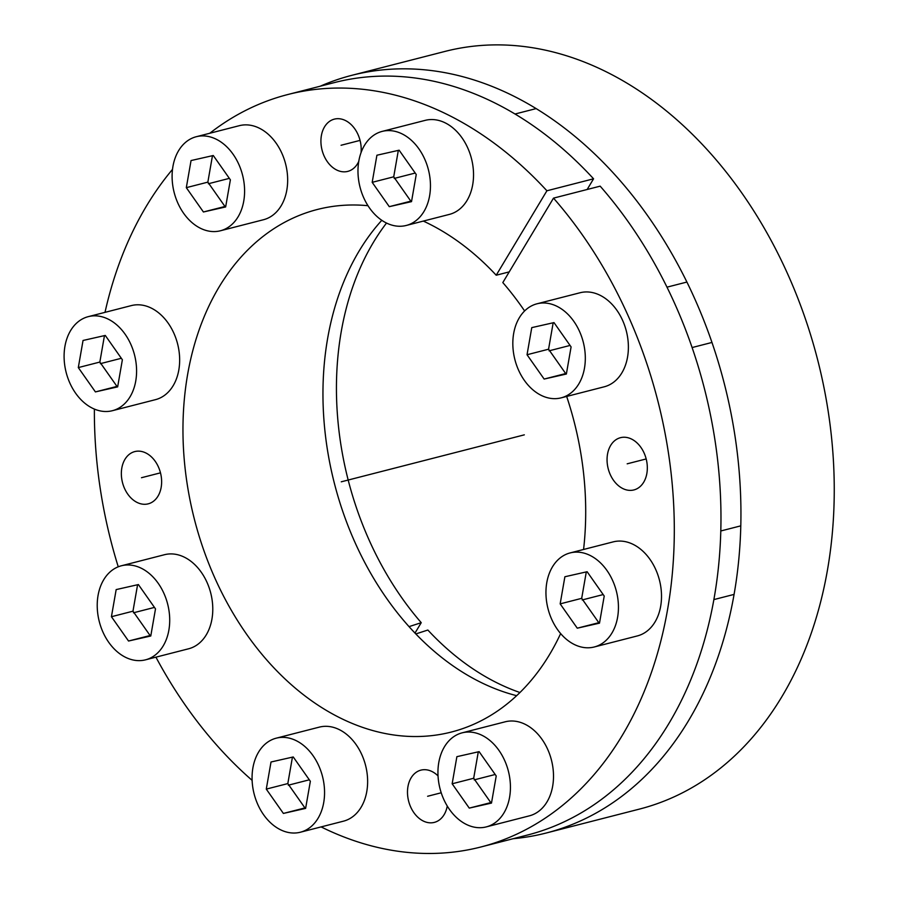 <?xml version="1.0" encoding="UTF-8"?>
<svg xmlns="http://www.w3.org/2000/svg" width="898" height="898" viewBox="0 0 898 898"><rect width="100%" height="100%" fill="white"/><g stroke="black" fill="none" stroke-linecap="round" stroke-linejoin="round"><path stroke-width="1.35" d="M423.328 221.088A269.737 196.033 75.6 0 1 496.212 275.226L546.904 190.78A388.419 282.286 -104.4 0 0 287.82 94.526L334.483 82.56A388.419 282.286 75.6 0 1 593.567 178.803L587.146 189.5M600.167 186.155A388.419 282.286 75.6 0 1 718.063 570.724A388.419 282.286 75.6 0 1 527.519 835.028L480.857 846.994A388.419 282.286 -104.4 0 0 671.401 582.69A388.419 282.286 -104.4 0 0 553.505 198.132L600.167 186.155M137.169 502.476A26.974 19.599 75.6 0 1 121.387 475.233A26.974 19.599 75.6 0 1 134.79 451.582A26.974 19.599 75.6 0 1 145.813 452.951A26.974 19.599 75.6 0 1 161.595 480.194A26.974 19.599 75.6 0 1 148.192 503.845A26.974 19.599 75.6 0 1 137.169 502.476M553.505 198.132L502.813 282.578A269.737 196.033 75.6 0 1 524.612 310.955M566.66 396.445A269.737 196.033 75.6 0 1 583.577 549.475M560.644 633.561A269.737 196.033 75.6 0 1 451.368 732.038A269.737 196.033 75.6 0 1 194.451 519.482A269.737 196.033 75.6 0 1 317.308 209.492A269.737 196.033 75.6 0 1 367.989 205.709M287.82 94.526A388.419 282.286 -104.4 0 0 209.773 133.263M172.506 169.374A388.419 282.286 -104.4 0 0 105.01 312.347M94.38 409.073A388.419 282.286 -104.4 0 0 118.244 566.795M155.926 657.156A388.419 282.286 -104.4 0 0 252.125 780.351M321.114 826.912A388.419 282.286 -104.4 0 0 480.857 846.994M358.762 161.393A26.974 19.599 75.6 0 1 347.762 171.395A26.974 19.599 75.6 0 1 336.739 170.025A26.974 19.599 75.6 0 1 320.956 142.782A26.974 19.599 75.6 0 1 334.359 119.131A26.974 19.599 75.6 0 1 345.382 120.5A26.974 19.599 75.6 0 1 361.041 152.649M622.864 488.579A26.974 19.599 75.6 0 1 607.093 461.336A26.974 19.599 75.6 0 1 620.484 437.685A26.974 19.599 75.6 0 1 631.507 439.043A26.974 19.599 75.6 0 1 647.29 466.298A26.974 19.599 75.6 0 1 633.887 489.938A26.974 19.599 75.6 0 1 622.864 488.579M447.26 806.034A26.974 19.599 75.6 0 1 434.318 822.388A26.974 19.599 75.6 0 1 423.295 821.03A26.974 19.599 75.6 0 1 407.524 793.787A26.974 19.599 75.6 0 1 420.915 770.136A26.974 19.599 75.6 0 1 431.938 771.494A26.974 19.599 75.6 0 1 438.033 775.917M496.212 275.226L509.233 271.881M546.904 190.78L593.567 178.803M381.796 220.302A269.737 196.033 -104.4 0 0 336.885 492.609A269.737 196.033 -104.4 0 0 516.642 695.681M415.808 633.943L427.852 630.037A275.708 200.366 -104.4 0 0 519.942 692.515M386.51 223.052A275.708 200.366 -104.4 0 0 421.241 622.684L414.988 633.09M351.758 75.342L445.071 51.399A391.113 284.251 75.6 0 1 817.595 359.615A391.113 284.251 75.6 0 1 639.466 809.087L546.141 833.03A391.113 284.251 -104.4 0 0 724.282 383.547A391.113 284.251 -104.4 0 0 351.758 75.342A391.113 284.251 -104.4 0 0 320.148 86.242M513.185 838.698A391.113 284.251 -104.4 0 0 546.141 833.03M409.028 626.636L421.241 622.684M343.451 821.176A48.548 35.291 -104.4 0 0 367.563 778.611A48.548 35.291 -104.4 0 0 339.175 729.569A48.548 35.291 75.6 0 0 319.329 727.122L276.258 738.167A48.548 35.291 75.6 0 1 296.093 740.614A48.548 35.291 -104.4 0 1 324.492 789.668A48.548 35.291 -104.4 0 1 300.381 832.221L343.451 821.176M276.258 738.167A48.548 35.291 75.6 0 0 252.136 780.732A48.548 35.291 75.6 0 0 280.535 829.774A48.548 35.291 -104.4 0 0 300.381 832.221M283.386 813.431L305.623 808.391L310.349 781.282L293.242 756.958L271.016 761.998L266.279 789.106L283.386 813.431L305.735 807.717M266.279 789.106L287.82 783.584L304.927 807.908M292.434 757.149L287.82 783.584M188.602 648.783A48.548 35.291 -104.4 0 0 212.714 606.217A48.548 35.291 -104.4 0 0 184.315 557.164A48.548 35.291 75.6 0 0 164.469 554.717L121.398 565.774A48.548 35.291 75.6 0 1 141.244 568.221A48.548 35.291 -104.4 0 1 169.643 617.263A48.548 35.291 -104.4 0 1 145.532 659.828L188.602 648.783M121.398 565.774A48.548 35.291 75.6 0 0 97.287 608.328A48.548 35.291 75.6 0 0 125.686 657.381A48.548 35.291 -104.4 0 0 145.532 659.828M128.537 641.026L150.774 635.997L155.5 608.889L138.393 584.564L116.168 589.593L111.431 616.713L128.537 641.026L150.886 635.324M111.431 616.713L132.971 611.19L150.078 635.503M137.585 584.744L132.971 611.19M155.477 399.655A48.548 35.291 -104.4 0 0 179.589 357.09A48.548 35.291 -104.4 0 0 151.19 308.048A48.548 35.291 75.6 0 0 131.355 305.589L88.273 316.646A48.548 35.291 75.6 0 1 108.119 319.093A48.548 35.291 -104.4 0 1 136.518 368.135A48.548 35.291 -104.4 0 1 112.407 410.7L155.477 399.655M88.273 316.646A48.548 35.291 75.6 0 0 64.162 359.2A48.548 35.291 75.6 0 0 92.561 408.253A48.548 35.291 -104.4 0 0 112.407 410.7M95.413 391.91L117.649 386.87L122.375 359.761L105.268 335.437L83.043 340.465L78.306 367.585L95.413 391.91L117.761 386.196M78.306 367.585L99.846 362.062L116.953 386.376M104.46 335.616L99.846 362.062M263.484 219.729A48.548 35.291 -104.4 0 0 287.596 177.164A48.548 35.291 -104.4 0 0 259.196 128.122A48.548 35.291 75.6 0 0 239.351 125.675L196.28 136.721A48.548 35.291 75.6 0 1 216.126 139.168A48.548 35.291 -104.4 0 1 244.525 188.221A48.548 35.291 -104.4 0 1 220.414 230.775L263.484 219.729M196.28 136.721A48.548 35.291 75.6 0 0 172.169 179.286A48.548 35.291 75.6 0 0 200.568 228.328A48.548 35.291 -104.4 0 0 220.414 230.775M203.419 211.984L225.645 206.944L230.382 179.836L213.275 155.511L191.049 160.551L186.313 187.66L203.419 211.984L225.768 206.271M186.313 187.66L207.853 182.137L224.96 206.461M212.467 155.702L207.853 182.137M449.348 214.409A48.548 35.291 -104.4 0 0 473.471 171.844A48.548 35.291 -104.4 0 0 445.071 122.802A48.548 35.291 75.6 0 0 425.225 120.354L382.155 131.4A48.548 35.291 75.6 0 1 402.001 133.847A48.548 35.291 -104.4 0 1 430.389 182.9A48.548 35.291 -104.4 0 1 406.278 225.454L449.348 214.409M382.155 131.4A48.548 35.291 75.6 0 0 358.044 173.965A48.548 35.291 75.6 0 0 386.432 223.007A48.548 35.291 -104.4 0 0 406.278 225.454M389.283 206.663L411.52 201.635L416.245 174.515L399.139 150.202L376.913 155.231L372.187 182.339L389.283 206.663L411.632 200.95M372.187 182.339L393.717 176.816L410.824 201.141M398.33 150.381L393.717 176.816M604.208 386.802A48.548 35.291 -104.4 0 0 628.319 344.248A48.548 35.291 -104.4 0 0 599.92 295.195A48.548 35.291 75.6 0 0 580.074 292.748L537.004 303.793A48.548 35.291 75.6 0 1 556.85 306.252A48.548 35.291 -104.4 0 1 585.249 355.294A48.548 35.291 -104.4 0 1 561.127 397.859L604.208 386.802M537.004 303.793A48.548 35.291 75.6 0 0 512.893 346.359A48.548 35.291 75.6 0 0 541.292 395.412A48.548 35.291 -104.4 0 0 561.127 397.859M544.143 379.057L566.369 374.028L571.094 346.92L553.999 322.595L531.762 327.624L527.036 354.744L544.143 379.057L566.481 373.355M527.036 354.744L548.566 349.21L565.673 373.534M553.179 322.775L548.566 349.21M637.333 635.93A48.548 35.291 -104.4 0 0 661.444 593.376A48.548 35.291 -104.4 0 0 633.045 544.323A48.548 35.291 75.6 0 0 613.199 541.876L570.129 552.921A48.548 35.291 75.6 0 1 589.975 555.379A48.548 35.291 -104.4 0 1 618.374 604.421A48.548 35.291 -104.4 0 1 594.251 646.987L637.333 635.93M570.129 552.921A48.548 35.291 75.6 0 0 546.018 595.486A48.548 35.291 75.6 0 0 574.406 644.54A48.548 35.291 -104.4 0 0 594.251 646.987M577.268 628.185L599.494 623.156L604.219 596.048L587.124 571.723L564.887 576.752L560.161 603.871L577.268 628.185L599.606 622.482M560.161 603.871L581.691 598.337L598.798 622.662M586.304 571.903L581.691 598.337M529.326 815.855A48.548 35.291 -104.4 0 0 553.437 773.29A48.548 35.291 -104.4 0 0 525.038 724.248A48.548 35.291 75.6 0 0 505.192 721.801L462.122 732.847A48.548 35.291 75.6 0 1 481.968 735.294A48.548 35.291 -104.4 0 1 510.367 784.347A48.548 35.291 -104.4 0 1 486.256 826.901L529.326 815.855M462.122 732.847A48.548 35.291 75.6 0 0 438.011 775.412A48.548 35.291 75.6 0 0 466.41 824.454A48.548 35.291 -104.4 0 0 486.256 826.901M469.261 808.11L491.487 803.081L496.224 775.962L479.117 751.648L456.88 756.677L452.154 783.786L469.261 808.11L491.61 802.397M452.154 783.786L473.684 778.263L490.791 802.588M478.297 751.828L473.684 778.263M384.344 470.765L524.32 434.845M427.616 796.268L441.21 792.777M627.186 463.817L646.178 458.945M341.06 145.263L360.053 140.391M141.491 477.714L160.484 472.842M448.944 454.186L341.262 481.811M288.314 785.2L309.316 779.812M133.465 612.795L154.467 607.407M100.34 363.668L121.342 358.28M208.347 183.753L229.349 178.365M394.211 178.433L415.213 173.045M549.071 350.826L570.062 345.438M582.196 599.954L603.187 594.566M474.189 779.879L495.18 774.491M515.037 114.012L536.173 108.591M692.111 347.548L711.968 342.452M666.99 287.158L686.914 282.051M713.865 599.595L734.059 594.409M720.791 530.976L740.783 525.858"/></g></svg>
